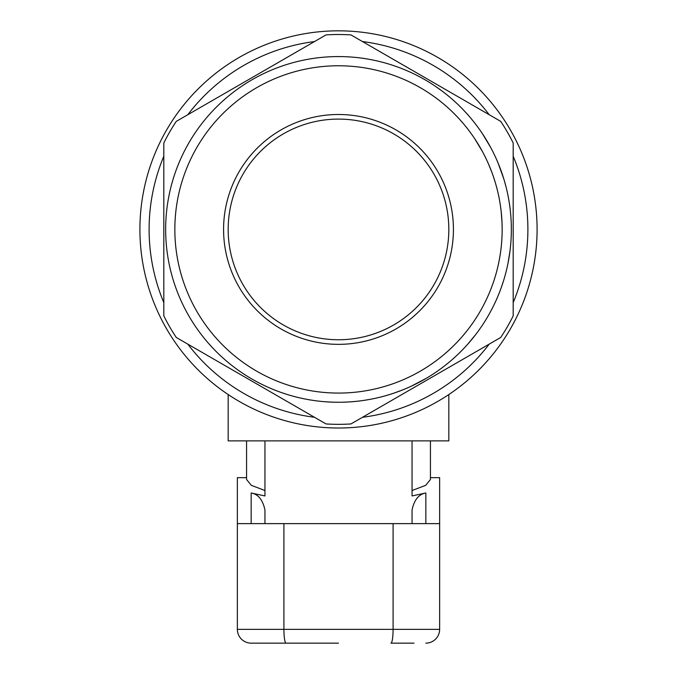 <?xml version="1.0" encoding="UTF-8"?>
<svg xmlns="http://www.w3.org/2000/svg" width="677" height="677" viewBox="0 0 677 677"><rect width="100%" height="100%" fill="white"/><g stroke="black" fill="none" stroke-linecap="round" stroke-linejoin="round"><path stroke-width="1.02" d="M338.5 119.093A110.326 110.326 0 0 0 228.174 229.418A110.326 110.326 0 0 0 338.5 339.752A110.326 110.326 0 0 0 448.826 229.418A110.326 110.326 0 0 0 338.5 119.093M338.5 114.498A114.921 114.921 0 0 0 223.579 229.418A114.921 114.921 0 0 0 338.5 344.348A114.921 114.921 0 0 0 453.421 229.418A114.921 114.921 0 0 0 338.5 114.498M174.844 229.418A163.656 163.656 0 0 1 338.5 65.771A163.656 163.656 0 0 1 502.156 229.418A163.656 163.656 0 0 1 338.5 393.075A163.656 163.656 0 0 1 174.844 229.418M165.653 229.418A172.847 172.847 0 0 1 338.5 56.572A172.847 172.847 0 0 1 511.347 229.418A172.847 172.847 0 0 1 338.5 402.265A172.847 172.847 0 0 1 165.653 229.418M500.819 170.02L500.548 169.292M496.292 158.875L495.708 157.58M505.888 186.344L504.323 180.657M504.577 181.529L504.052 179.727M498.187 163.284L503.84 179.024M502.596 175.131L502.359 174.404M501.259 171.239L500.938 170.35M490.605 147.324L482.439 133.733M443.274 91.954L444.73 93.079M441.015 90.253L439.441 89.119M441.7 90.769L435.633 86.453M513.183 229.418L513.183 142.957A194.908 194.908 0 0 0 500.718 121.369L350.965 34.908A194.908 194.908 0 0 0 326.035 34.908L176.282 121.369A194.908 194.908 0 0 0 163.817 142.957L163.817 315.888A194.908 194.908 0 0 0 176.282 337.476L326.035 423.937A194.908 194.908 0 0 0 350.965 423.937L500.718 337.476A194.908 194.908 0 0 0 513.183 315.888L513.183 229.418M163.817 156.243A189.399 189.399 0 0 0 163.817 302.602M187.783 344.111A189.399 189.399 0 0 0 314.534 417.294M362.466 417.294A189.399 189.399 0 0 0 489.217 344.111M513.183 302.602A189.399 189.399 0 0 0 513.183 156.243M537.089 229.418A198.589 198.589 0 0 1 338.5 428.008A198.589 198.589 0 0 1 139.911 229.418A198.589 198.589 0 0 1 338.5 30.829A198.589 198.589 0 0 1 537.089 229.418M228.174 394.547L228.174 440.879L448.826 440.879L448.826 394.547M489.217 114.735A189.399 189.399 0 0 0 362.466 41.551M314.534 41.551A189.399 189.399 0 0 0 187.783 114.735M509.349 255.618L509.476 254.772M509.815 252.36L509.95 251.37M510.128 249.898L510.424 247.24M508.139 262.549L508.3 261.711M508.74 259.308L509.206 256.549M507.115 267.449L507.014 267.88M507.987 263.319L509.976 251.175M500.895 288.622L503.349 281.395M488.168 315.888L488.633 315.076M494.675 303.482L494.921 302.966M496.266 300.021L495.818 301.02M496.233 300.114L496.486 299.53M490.977 310.828L491.223 310.362M491.705 309.44L493 306.918M489.056 314.323L489.598 313.358M472.639 338.432L473.172 337.772M474.687 335.86L475.305 335.064M476.202 333.888L477.801 331.747M468.086 343.798L468.653 343.163M470.244 341.31L472.047 339.16M467.57 344.381L475.423 334.912M411.049 386.305L426.518 378.181M426.891 377.961L428.913 376.734M429.768 376.209L430.437 375.794M420.205 381.743L421.069 381.269M399.963 390.967L403.001 389.783M404.533 389.157L404.998 388.97M405.464 388.767L407.96 387.701M388.056 395.013L389.622 394.539M391.103 394.073L393.862 393.159M396.544 392.228L398.804 391.408M389.275 394.64L394.039 393.1M403.06 389.757L406.428 388.361M356.991 401.275L357.761 401.19M360.367 400.877L362.297 400.623M363.456 400.454L368.66 399.616M342.934 402.214L348.934 401.952M355.535 401.427L355.992 401.385M349.104 401.943L351.363 401.791M355.755 401.402L356.94 401.283M358.632 401.089L360.486 400.869M345.397 402.13L349.087 401.943M358.886 401.063L363.21 400.496M349.628 401.91L350.779 401.833M351.058 401.808L355.848 401.393M333.245 402.189L338.686 402.265M331.358 402.121L332.982 402.18M334.252 402.214L336.249 402.256M327.152 392.677L327.939 392.736M335.14 393.041L335.961 393.058M330.782 392.888L329.369 392.821M331.832 392.939L330.867 392.897M332.745 402.172L325.062 401.749M333.753 402.206L332.856 402.18M331.755 402.138L330.376 402.079M329.716 402.045L329.124 402.011M328.726 401.994L327.008 401.884M348.469 392.77L350.525 392.635M356.644 392.068L357.329 391.991M347.233 392.838L348.317 392.778M350.254 392.652L351.075 392.592M398.863 381.532L399.65 381.219M389.825 384.815L390.401 384.629M392.448 383.927L393.117 383.69M398.076 381.845L397.289 382.15M393.549 383.537L391.848 384.138M391.695 384.189L390.773 384.502M397.407 382.107L396.612 382.412M402.874 389.834L393.312 393.345M397.052 392.051L395.935 392.448M395.25 392.685L393.879 393.159M393.345 393.337L392.101 393.743M410.821 376.226L411.396 375.938M415.932 373.594L416.389 373.349M417.591 372.688L418.268 372.316M419.334 371.715L419.816 371.445M421.771 370.302L425.207 368.22M415.923 373.602L415.331 373.916M414.815 374.195L412.97 375.151M419.275 371.749L418.792 372.02M426.451 378.223L425.41 378.832M422.143 380.686L421.086 381.261M420.908 381.363L418.403 382.691M457.999 341.233L460.707 338.272M462.383 336.359L465.911 332.128M481.381 309.211L482.506 307.172M482.997 306.249L483.776 304.777M487.584 296.915L487.778 296.484M488.405 295.079L489.386 292.786M485.138 302.086L484.487 303.389M486.831 298.557L486.45 299.369M486.035 300.233L485.595 301.147M495.166 302.433L494.328 304.21M493.965 304.963L492.094 308.687M492.653 307.603L490.901 310.963M491.951 308.983L491.527 309.795M494.185 279.88L494.337 279.381M498.137 265.443L498.974 261.517M499.457 259.012L500.362 253.587M500.498 252.614L500.565 252.14M501.031 210.293L500.574 206.756M502.139 227.167L502.046 223.605M501.183 211.613L501.995 222.276M510.957 217.816L511 218.493M491.857 172.288L488.54 164.079M496.85 188.104L495.826 184.372M494.989 181.521L493.372 176.528M489.183 165.569L487.558 161.871M491.883 172.373L491.341 170.926M490.173 167.972L489.911 167.312M489.793 167.041L489.217 165.662M495.336 182.68L493.398 176.621M482.515 151.69L474.789 138.819M437.198 98.876L435.895 97.903M433.483 96.159L432.4 95.389M432.011 95.118L429.997 93.739M436.208 98.14L437.57 99.164M251.159 523.626L251.159 492.974L264.952 495.945L264.952 440.879L412.048 440.879L412.048 495.945L425.841 492.974L425.841 523.626M251.159 492.974C258.191 494.168 262.786 499.846 264.952 510.009L264.952 523.626M338.5 643.15L251.159 643.15L338.5 643.15M264.952 490.529L251.319 485.333L246.563 479.494L246.563 440.879M246.563 477.657L237.365 477.657L237.365 629.356A13.794 13.794 0 0 0 251.159 643.15A13.794 13.794 0 0 1 237.365 629.356L439.635 629.356L439.635 523.626L237.365 523.626M430.437 477.657L439.635 477.657L439.635 523.626M430.437 440.879L430.437 479.494L425.681 485.333L412.048 490.529M393.092 523.626L393.092 629.356A13.794 2.158 90 0 1 390.934 643.15L414.019 643.15M425.841 643.15A13.794 13.794 0 0 0 439.635 629.356A13.794 13.794 0 0 1 425.841 643.15M412.048 510.009L412.048 523.626L412.048 510.009C414.172 499.88 418.775 494.202 425.841 492.974M283.908 523.626L283.908 629.356A13.794 2.158 90 0 0 286.066 643.15"/></g></svg>
